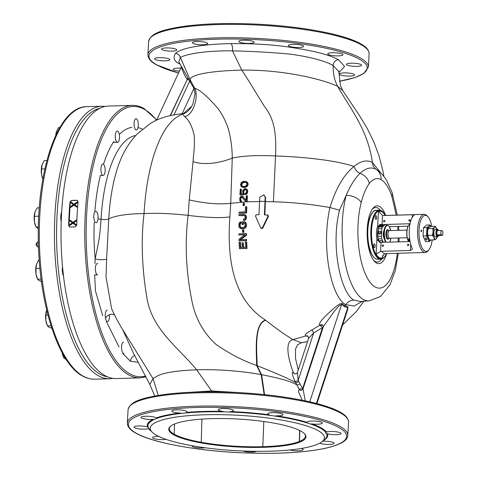 <?xml version="1.0" encoding="UTF-8"?>
<svg xmlns="http://www.w3.org/2000/svg" width="477" height="477" viewBox="0 0 477 477"><rect width="100%" height="100%" fill="white"/><g stroke="black" fill="none" stroke-linecap="round" stroke-linejoin="round"><path stroke-width="0.72" d="M168.113 51.003A7.632 1.55 -176.8 0 0 176.806 49.948A7.632 1.55 -176.8 0 0 170.253 48.04A7.632 1.55 -176.8 0 0 161.566 49.095A7.632 1.55 -176.8 0 0 168.113 51.003M190.573 82.604L178.809 61.813L180.372 57.455C185.756 54.271 204.74 50.526 232.478 50.842A5.45 1.95 88.6 0 0 230.91 43.622C201.658 44.14 180.855 48.141 175.536 53.388C172.632 57.961 174.218 61.575 180.3 64.222M230.91 43.622C254.646 43.365 275.855 44.814 294.542 47.974C315.303 51.2 329.965 55.111 338.527 59.714L344.567 66.428L338.795 72.659M159.312 57.651A7.632 1.55 3.2 0 1 169.782 59.667A7.632 1.55 3.2 0 1 165.006 60.835A7.632 1.55 3.2 0 1 154.536 58.814A7.632 1.55 3.2 0 1 159.312 57.651M180.813 68.145A7.632 1.55 -176.8 0 0 174.838 68.426A7.632 1.55 -176.8 0 0 173.217 69.278A7.632 1.55 -176.8 0 0 179.412 71.156M348.061 73.011A7.632 1.55 -176.8 0 0 339.374 74.066A7.632 1.55 -176.8 0 0 345.92 75.974A7.632 1.55 -176.8 0 0 354.614 74.919A7.632 1.55 -176.8 0 0 348.061 73.011M351.173 63.179A7.632 1.55 -176.8 0 0 346.397 64.347A7.632 1.55 -176.8 0 0 356.862 66.369A7.632 1.55 -176.8 0 0 361.638 65.2A7.632 1.55 -176.8 0 0 351.173 63.179M329.339 53.03A7.632 1.55 -176.8 0 0 327.717 53.883A7.632 1.55 -176.8 0 0 332.809 55.642A7.632 1.55 -176.8 0 0 341.335 55.588A7.632 1.55 -176.8 0 0 342.957 54.736A7.632 1.55 -176.8 0 0 337.865 52.983A7.632 1.55 -176.8 0 0 329.339 53.03M288.412 45.291A7.632 1.55 -176.8 0 0 288.341 45.488A7.632 1.55 -176.8 0 0 295.382 47.432A7.632 1.55 -176.8 0 0 303.509 46.537A7.632 1.55 -176.8 0 0 303.581 46.341A7.632 1.55 -176.8 0 0 296.539 44.397A7.632 1.55 -176.8 0 0 288.412 45.291M239.365 42.03A7.632 1.55 -176.8 0 0 247.843 43.431A7.632 1.55 -176.8 0 0 254.056 42.25A7.632 1.55 -176.8 0 0 253.508 41.624A7.632 1.55 -176.8 0 0 245.029 40.223A7.632 1.55 -176.8 0 0 238.816 41.398A7.632 1.55 -176.8 0 0 239.365 42.03M195.332 44.117A7.632 1.55 -176.8 0 0 203.327 44.725A7.632 1.55 -176.8 0 0 207.656 43.574A7.632 1.55 -176.8 0 0 204.734 42.179A7.632 1.55 -176.8 0 0 196.733 41.571A7.632 1.55 -176.8 0 0 192.41 42.721A7.632 1.55 -176.8 0 0 195.332 44.117M246.186 201.819L230.719 203.333L232.257 158.12C232.221 148.013 230.892 138.175 228.256 128.605C225.239 119.965 221.537 112.948 217.154 107.552C207.334 96.33 199.839 89.879 194.658 88.179L193.841 88.215L190.532 82.527L190.09 79.689C190.997 73.685 216.457 70.656 241.815 70.137C248.744 80.494 257.502 95.483 264.258 106.121C273.554 118.272 276.624 130.686 275.533 155.961L273.404 201.777C292.341 202.284 311.183 204.21 329.947 207.549C320.967 246.991 331.008 296.986 345.736 304.66L354.071 306.013L362.442 301.303M193.841 88.215L195.105 93.504L192.917 103.831L191.605 106.454L183.341 113.586C183.228 114.158 188.32 112.387 191.599 106.466M338.968 71.049L338.819 71.699L333.167 65.504C332.904 73.214 334.407 80.16 337.668 86.349C321.51 78.681 281.162 69.469 241.815 70.137L232.478 50.842C254.319 51.385 274.096 52.548 291.823 54.33C311.451 57.258 325.236 60.978 333.167 65.504A5.45 4.931 119.3 0 1 338.527 59.72M380.914 173.085L372.388 162.478C366.783 159.562 360.624 160.91 353.922 166.527C343.863 174.642 335.868 188.32 329.947 207.549L339.535 210.166C330.388 245.649 340.805 293.277 353.803 300.045L360.034 301.464L369.126 300.862A65.844 24.756 88.4 0 1 345.604 265.105A65.844 24.756 88.4 0 1 346.183 195.349L339.535 210.166M338.819 71.699L340.483 85.627L342.724 90.523L337.668 86.349C349.641 107.653 367.856 129.559 372.388 162.478C372.853 165.811 374.117 168.119 376.174 169.413C371.195 166.67 365.835 167.982 360.087 173.342C355.061 178.13 350.422 185.464 346.183 195.349A12.438 7.054 -165.4 0 1 361.208 202.528A53.418 20.082 88.4 0 0 369.514 281.573A53.418 20.082 88.4 0 0 397.311 253.281M347.029 311.463L348.085 306.938L344.925 305.757L342.087 303.575C340.53 303.02 336.75 305.554 330.74 311.171C324.801 316.346 317.354 324.145 319.9 325.159L311.755 330.042C306.156 333.155 304.171 335.128 305.805 335.963L308.094 336.309M353.803 300.045C350.506 300.254 347.816 301.792 345.736 304.66L344.925 305.757A2.725 2.463 -60.7 0 0 344.472 306.628L341.592 304.404L339.153 305.793L334.645 310.837L323.424 326.501M311.755 330.042A2.725 0.68 -117.6 0 1 313.675 332.946L308.619 338.235L307.802 336.088A2.725 2.463 119.3 0 0 307.796 336.088A2.725 2.463 119.3 0 0 305.805 335.963L292.991 339.594L301.434 342.748L297.493 344.835L295.484 349.17L295.525 358.525L298.25 369.961M294.691 373.813L293.379 372.501C287.673 357.857 284.799 341.21 292.991 339.594C286.152 335.593 277.048 329.148 265.665 320.27L265.385 320.049C232.758 299.18 226.903 258.468 229.884 216.82L230.719 203.333C218.925 204.621 205.092 203.482 189.232 199.923L193.054 161.566C193.602 153.117 194.974 146.934 194.157 134.997C191.879 125.761 188.689 119.644 184.575 116.644L182.846 114.146A126.763 47.652 -91.6 0 0 144.054 213.583C156.319 212.903 171.028 213.493 188.165 215.354L189.232 199.923M273.404 201.777L265.379 201.586L265.611 197.448L263.9 194.837L265.2 197.216L264.407 214.781L268.11 215.175M264.818 215.014L265.379 201.586M261.163 228.239L262.702 228.25L268.456 216.296L267.698 215.061M259.953 201.538L247.11 201.777L247.444 195.952L247.038 195.725L246.692 201.717L245.905 201.747L241.726 197.007L242.727 197.532M245.905 201.747L247.11 201.777M239.037 240.879L246.645 240.682L246.609 239.633L246.186 239.394L246.221 240.45L239.037 240.879L238.983 239.305L244.957 234.565L238.864 234.946L238.846 233.903L246.037 233.474L246.066 235.036L239.889 239.758L246.186 239.394M238.864 234.946L244.6 234.833M240.319 239.997L246.484 235.268L246.454 233.706L246.037 233.474M242.596 232.257L243.783 232.448L243.753 230.027L243.342 229.795L243.365 232.216L242.596 232.257L242.566 229.836L243.342 229.795M239.83 228.119L241.6 228.775L243.896 228.638L245.923 227.332L246.394 225.77L246.245 223.379L244.91 221.823L245.84 223.147L245.983 225.538L244.886 227.821L243.485 228.405L240.432 228.423L238.929 226.813L238.947 223.558L239.853 222.121L240.605 221.894L240.599 222.92L239.687 224.357L240.128 227.064L241.183 227.511L243.485 227.374L244.57 226.802L245.041 225.579L244.892 223.361L244.123 222.711L242.882 222.777L242.871 224.321L241.952 224.375L241.976 221.811L244.91 221.823M240.992 227.612L240.092 226.128L240.253 223.892L241.01 223.153L241.022 222.127L240.605 221.894M241.952 224.375L243.282 224.548L243.294 223.009L244.999 223.093M238.935 215.574L238.965 214.555L243.664 214.251L245.053 214.686L245.959 215.998L245.905 218.377L244.939 219.778L243.532 220.356L243.544 219.337L244.963 218.245L245.154 216.88L244.713 215.717L243.64 215.264L238.935 215.574L244.665 215.628M243.532 220.356L243.938 220.589L245.351 220.004L246.311 218.603L246.365 216.23L245.053 214.686M239.007 213.207L246.615 213.01L246.847 206.958L246.442 206.726L246.21 212.784L239.007 213.207L239.037 212.193L245.297 211.812L245.5 206.768L246.442 206.726M243.079 205.557L244.26 205.742L244.373 203.405L243.968 203.172L243.848 205.515L243.079 205.557L243.198 203.22L243.968 203.172M239.412 248.648L247.014 248.451L246.698 242.089L246.275 241.851L246.591 248.213L239.412 248.648L239.09 242.286L239.985 242.215L240.241 247.509L242.197 247.372L241.97 242.781L242.888 242.727L243.109 247.319L245.589 247.187L245.333 241.893L246.275 241.851M240.67 247.754L240.408 242.453L239.985 242.215M243.538 247.557L243.312 242.966L242.888 242.727M246.704 201.55L245.774 201.592M246.591 248.213L247.014 248.451M246.221 240.45L246.645 240.682M246.066 235.036L246.484 235.268M243.365 232.216L243.783 232.448M242.871 224.321L243.282 224.548M242.882 222.777L243.294 223.009M244.123 222.711L244.534 222.944M240.128 227.064L240.545 227.302M239.824 226.575L240.241 226.808M239.675 225.895L240.092 226.128M239.687 224.357L240.098 224.589M239.836 223.659L240.253 223.892M240.14 223.123L240.557 223.355M240.599 222.92L241.01 223.153M240.432 228.423L240.849 228.656M241.189 228.543L241.6 228.775M243.485 228.405L243.896 228.638M244.26 228.197L244.671 228.423M244.886 227.821L245.297 228.054M245.506 227.106L245.923 227.332M245.822 226.402L246.233 226.635M245.983 225.538L246.394 225.77M245.989 223.993L246.4 224.226M245.84 223.147L246.245 223.379M245.53 222.479L245.941 222.705M246.21 212.784L246.615 213.01M243.848 205.515L244.26 205.742M241.726 197.007L242.137 197.234M241.428 197.025L240.957 197.389L241.839 197.257M240.957 197.389L240.623 197.913L241.04 198.14L241.368 197.621M240.623 197.913L240.426 198.754L240.837 198.987L241.04 198.14M240.426 198.754L240.384 199.422L240.802 199.648L240.837 198.987M240.384 199.422L241.195 201.02L241.147 201.854L240.551 201.729L241.559 202.081L240.802 199.648M245.995 200.155L242.382 196.136L245.983 200.418L246.251 195.761L247.038 195.725M239.919 194.825L240.265 189.178L241.01 189.119L240.718 193.936L243.133 193.769L242.626 192.148L242.888 190.311L244.826 188.54L246.8 189.268L247.324 190.907L247.062 192.738L245.238 194.479L245.297 193.483L246.287 192.607L246.543 190.937L245.697 189.488L244.457 189.554L243.449 191.104L243.848 194.556L240.336 195.057L244.26 194.783L243.795 192.332L244.051 190.657L244.868 189.78L246.102 189.715M241.129 194.169L241.422 189.351L241.01 189.119M245.238 194.479L245.649 194.711L246.949 193.817L247.676 192.13L247.629 190.311L246.204 188.803M241.451 186.769L243.634 187.539L246.907 186.692L248.141 184.319L247.623 182.518L246.776 181.815L247.736 184.092L246.997 185.947L245.858 186.829L243.222 187.312L242.03 187.056L241.034 186.304L240.545 184.521L241.249 182.649L242.811 181.54L244.957 181.248L246.776 181.815M242.936 186.59L241.803 185.517L242.233 183.335L244.093 182.381L246.078 182.429M246.692 201.717L247.104 201.944M240.551 201.729L239.734 200.465L239.901 197.633L240.873 196.238L242.382 196.136M241.66 185.762L243.425 186.471L245.428 186.191L246.4 185.475L246.847 183.299L245.673 182.202L243.681 182.148L241.821 183.102L241.29 184.462L242.072 185.994M240.486 200.239L240.903 200.471M240.76 200.716L241.171 200.948M241.195 201.02L241.606 201.252M241.147 201.854L241.559 202.081M242.823 196.441L243.228 196.667M243.92 193.394L244.331 193.62M243.503 192.756L243.908 192.982M243.848 194.556L244.26 194.783M246.8 189.268L247.205 189.5M247.217 190.079L247.629 190.311M247.324 190.907L247.736 191.134M247.265 191.903L247.676 192.13M247.062 192.738L247.468 192.97M246.537 193.59L246.949 193.817M245.882 194.121L246.293 194.348M245.238 189.345L245.649 189.578M244.934 189.363L245.339 189.59M244.457 189.554L244.868 189.78M243.98 189.912L244.385 190.144M243.64 190.43L244.051 190.657M243.449 191.104L243.86 191.331M243.389 192.1L243.795 192.332M243.222 187.312L243.634 187.539M244.6 187.228L245.005 187.455M242.471 187.193L242.882 187.425M242.03 187.056L242.441 187.288M247.217 182.292L247.623 182.518M247.641 183.102L248.046 183.329M247.736 184.092L248.141 184.319M247.521 185.094L247.927 185.32M246.997 185.947L247.408 186.173M246.496 186.465L246.907 186.692M245.858 186.829L246.263 187.056M245.381 187.02L245.786 187.246M244.755 182.083L245.166 182.315M243.681 182.148L244.093 182.381M242.763 182.375L243.175 182.602M241.821 183.102L242.233 183.335M241.487 183.621L241.905 183.854M241.29 184.462L241.702 184.694M241.392 185.285L241.803 185.517M294.333 373.652L294.398 373.688A2.725 2.463 -60.7 0 1 293.379 372.501C291.614 371.821 292.145 374.761 294.953 381.314L295.603 382.518C287.899 378.362 275.086 372.752 257.151 365.692L256.626 365.483C242.745 360.618 229.21 353.594 216.021 344.412C203.446 332.898 195.415 318.451 191.939 301.07C185.923 271.204 184.665 242.632 188.165 215.354C201.115 217.113 220.911 218.52 229.884 216.82M297.433 372.459L298.161 380.419L313.675 332.946L322.512 327.61L319.9 325.159L322.887 325.284M294.953 381.314A2.725 1.008 152.2 0 0 298.161 380.419L302.603 388.677L299.168 389.16A2.725 2.474 -68.2 0 0 300.343 390.21L300.444 390.252M323.323 326.817A2.182 0.841 -32.6 0 1 322.512 327.61L302.603 388.677M319.9 325.159A2.725 2.433 129.8 0 1 322.822 325.231A2.725 2.433 129.8 0 1 322.828 325.231L323.418 326.536L303.038 388.88L305.262 400.829M342.087 303.575A2.725 2.409 -44.4 0 0 341.592 304.404L309.752 401.819M348.085 306.938A2.725 2.474 -79.1 0 0 347.691 307.82M347.655 309.537L347.685 307.82L344.472 306.628M347.667 309.507L316.925 403.578M170.706 426.104A68.157 13.851 -176.8 0 0 169.329 428.668A68.157 13.851 -176.8 0 0 174.248 434.255A68.157 13.851 -176.8 0 0 201.24 442.274A68.151 13.851 -176.8 0 0 262.791 446.687A68.157 13.851 -176.8 0 0 299.335 441.517A68.151 13.851 -176.8 0 0 299.52 441.44A68.151 13.851 -176.8 0 0 305.423 436.24A68.151 13.851 -176.8 0 0 304.475 433.736M173.711 434.797A68.7 13.964 -176.8 0 0 256.978 447.438A68.7 13.964 -176.8 0 0 304.606 433.843A68.7 13.964 -176.8 0 0 300.981 431.172A68.7 13.964 -176.8 0 0 231.792 418.752A68.7 13.964 -176.8 0 0 170.414 426.343A68.7 13.964 -176.8 0 0 173.711 434.797M151.936 431.9A87.237 17.732 -176.8 0 1 212.42 414.632A87.237 17.732 -176.8 0 1 318.153 430.683A87.237 17.732 3.2 0 1 322.345 441.428A87.237 17.732 3.2 0 1 244.403 451.063A87.237 17.732 3.2 0 1 156.539 435.286A87.237 17.732 -176.8 0 1 151.936 431.9L149.712 429.515A89.646 18.221 3.2 0 1 148.973 428.62L148.46 428.59A7.632 1.55 -176.8 0 1 144.412 429.151A7.632 1.55 -176.8 0 1 133.948 427.13A7.632 1.55 -176.8 0 1 138.724 425.961A7.632 1.55 -176.8 0 1 147.476 426.891L148.347 427.529A89.646 18.221 3.2 0 1 154.143 419.51L156.188 418.639A89.646 18.221 3.2 0 1 181.642 413.38L180.062 413.046A7.632 1.55 -176.8 0 1 174.737 412.432A7.632 1.55 -176.8 0 1 171.821 411.037A7.632 1.55 -176.8 0 1 176.144 409.886A7.632 1.55 -176.8 0 1 184.14 410.488A7.632 1.55 -176.8 0 1 187.062 411.889A7.632 1.55 -176.8 0 1 186.567 412.396L185.809 412.963A89.646 18.221 3.2 0 1 224.101 411.872L222.58 411.371A7.632 1.55 -176.8 0 1 218.77 410.339A7.632 1.55 -176.8 0 1 218.222 409.713A7.632 1.55 -176.8 0 1 224.434 408.539A7.632 1.55 -176.8 0 1 232.913 409.94A7.632 1.55 -176.8 0 1 233.462 410.566A7.632 1.55 -176.8 0 1 230.659 411.603L229.276 412.021A89.646 18.221 3.2 0 1 270.143 415.395L269.1 414.775A7.632 1.55 -176.8 0 1 267.746 413.797A7.632 1.55 -176.8 0 1 267.824 413.607A7.632 1.55 -176.8 0 1 275.95 412.706A7.632 1.55 -176.8 0 1 282.992 414.65A7.632 1.55 -176.8 0 1 282.915 414.847A7.632 1.55 -176.8 0 1 276.582 415.825L274.943 416.069A89.646 18.221 3.2 0 1 307.438 422.998L307.152 422.348A7.632 1.55 -176.8 0 1 307.122 422.199A7.632 1.55 -176.8 0 1 308.744 421.346A7.632 1.55 -176.8 0 1 317.271 421.292A7.632 1.55 -176.8 0 1 322.369 423.051A7.632 1.55 -176.8 0 1 320.747 423.904A7.632 1.55 -176.8 0 1 312.036 423.934L310.569 424.017A89.646 18.221 3.2 0 1 320.514 428.268A89.646 18.221 3.2 0 1 325.982 432.651L326.536 432.055A7.632 1.55 -176.8 0 1 330.579 431.494A7.632 1.55 -176.8 0 1 341.049 433.515A7.632 1.55 -176.8 0 1 336.273 434.678A7.632 1.55 -176.8 0 1 327.514 433.754L326.614 433.736A89.646 18.221 3.2 0 1 324.825 439.305L322.345 441.428M174.522 424.005L174.248 434.255M104.922 375.56A136.309 51.242 88.4 0 0 116.251 378.559L139.988 377.879A136.309 51.242 -91.6 0 1 128.659 374.88A136.309 51.242 -91.6 0 1 84.769 228.042A136.309 51.242 -91.6 0 1 132.23 105.375L108.494 106.049A136.309 51.242 88.4 0 0 61.032 228.716A136.309 51.242 88.4 0 0 104.922 375.56M68.664 225.46A136.309 51.242 88.4 0 1 69.976 202.01L71.639 200.4L76.69 200.257L77.387 200.423L78.055 201.777A136.309 51.242 -91.6 0 0 76.743 225.233L75.199 226.903L70.149 227.052L69.433 226.873L68.974 225.633A1.634 1.479 -60.7 0 0 69.564 226.939M77.512 200.501A1.634 1.479 -60.7 0 0 76.94 200.4L71.89 200.543A1.634 1.479 -60.7 0 0 70.286 202.182L68.974 225.633M75.801 225.299L76.087 224.637L73.744 222.837L76.296 220.905L76.344 220.106L72.88 222.318L70.041 220.141L69.994 220.94L72.337 222.735L69.785 224.673L69.743 225.472L72.832 223.123L75.801 225.299L75.849 224.5L73.5 222.699L76.052 220.768L76.099 219.969M72.909 222.294L70.041 220.141M69.743 225.472L73.047 223.278M76.815 207.173L77.101 206.511L74.758 204.716L77.31 202.779L77.357 201.98L73.893 204.198L71.049 202.015L71.007 202.814L73.351 204.615L70.799 206.547L70.757 207.346L73.846 204.997L76.815 207.173L76.857 206.374L74.513 204.579L77.065 202.642L77.113 201.843M73.923 204.174L71.049 202.015M70.757 207.346L74.06 205.158M138.127 362.323L130.43 361.262L122.804 353.487M119.029 346.946L106.389 321.546M102.728 315.726L95.489 291.048L94.625 274.77M94.965 263.638L95.167 258.814C97.105 248.243 99.645 241.517 101.046 219.325A106.198 39.925 -91.6 0 1 135.766 135.51M94.207 222.473C93.742 235.62 94.064 247.736 95.167 258.814A5.998 1.014 2.3 0 0 101.315 259.685A5.998 1.014 2.3 0 0 106.609 259.071L108.768 218.877C115.607 215.55 127.365 213.785 144.054 213.583C140.888 240.122 141.896 268.551 147.077 298.882C152.658 330.191 178.941 348.109 196.631 369.8L198.718 369.753M114.498 314.969A5.998 4.794 -34.3 0 0 106.031 317.414M154.792 396.017L149.838 384.54L153.01 378.571L122.708 329.649C118.874 323.585 115.172 316.585 111.594 308.643L106.049 277.131L106.609 259.071M158.245 395.409L153.01 378.571L156.528 376.514C162.097 372.913 175.464 370.671 196.631 369.8L211.585 390.943L241.463 392.762M198.67 369.747C219.837 369.15 244.564 371.5 261.146 374.624L261.611 374.707C279.278 378.052 291.018 381.427 296.831 384.826A2.725 1.014 151.6 0 0 300.027 383.902M298.787 381.588A2.725 1.014 151.2 0 1 295.603 382.518L299.168 389.16L298.429 391.563L302.233 400.209M302.603 388.683A2.182 0.495 -121.1 0 1 302.853 389.274M300.391 390.228L299.168 389.16M178.022 393.054L211.585 390.943A5.45 1.693 89.3 0 1 211.573 391.832M180.062 413.046A90.415 18.376 3.2 0 0 156.116 417.989L156.188 418.639L156.116 417.989A7.632 1.55 -176.8 0 0 149.665 416.355A7.632 1.55 -176.8 0 0 140.971 417.411A7.632 1.55 -176.8 0 0 147.524 419.319A7.632 1.55 -176.8 0 0 152.932 419.349L154.143 419.51M158.716 436.413A7.632 1.55 -176.8 0 0 154.25 436.735A7.632 1.55 -176.8 0 0 152.628 437.594A7.632 1.55 -176.8 0 0 157.529 439.323A7.632 1.55 -176.8 0 0 165.99 439.347M192.124 445.739A7.632 1.55 -176.8 0 0 192.082 445.792A7.632 1.55 -176.8 0 0 192.004 445.989A7.632 1.55 -176.8 0 0 196.804 447.712A7.632 1.55 -176.8 0 0 205.223 447.772M242.739 450.998A7.632 1.55 -176.8 0 0 250.228 452.101A7.632 1.55 -176.8 0 0 256.459 451.337M290.022 449.954A7.632 1.55 -176.8 0 0 290.857 450.151A7.632 1.55 -176.8 0 0 298.852 450.759A7.632 1.55 -176.8 0 0 303.175 449.608A7.632 1.55 -176.8 0 0 301.303 448.469M319.697 443.187A7.632 1.55 -176.8 0 0 325.332 444.29A7.632 1.55 -176.8 0 0 334.019 443.234A7.632 1.55 -176.8 0 0 327.472 441.326A7.632 1.55 -176.8 0 0 322.541 441.261M325.982 432.651L325.761 433.39L326.614 433.736M148.347 427.529L149.146 428.71M307.438 422.998L310.569 424.017M270.143 415.395L274.943 416.069M224.101 411.872L229.276 412.021M181.642 413.38L185.809 412.963M188.087 78.168A2.182 1.962 -53 0 0 187.133 79.182C185.1 77.668 179.376 63.286 181.898 67.042M188.194 78.353A2.182 1.962 -53.5 0 0 187.324 79.325L170.194 115.577M379.549 224.673A14.447 5.432 -91.6 0 1 380.026 226.032M380.378 210.262A27.261 10.25 -91.6 0 0 377.993 208.133A27.261 10.25 88.4 0 0 372.251 209.296M373.712 260.472A27.261 10.25 88.4 0 0 375.011 261.432A27.261 10.25 -91.6 0 0 381.767 259.041M385.631 215.431A28.894 10.864 88.4 0 0 379.597 206.487A28.894 10.864 88.4 0 0 372.859 208.461A28.894 10.864 88.4 0 0 367.159 235.048A28.894 10.864 88.4 0 0 374.367 261.265A28.894 10.864 88.4 0 0 376.436 262.988A28.894 10.864 88.4 0 0 386.716 253.585M376.896 169.848L376.174 169.413A12.438 11.245 -60.7 0 1 381.099 179.626C377.021 177.432 373.074 178.726 369.27 183.508C366.097 187.729 363.408 194.067 361.208 202.528M267.275 214.829L268.032 216.063L262.284 228.018L260.752 228.006L255.433 215.968L256.215 214.745L258.981 214.739L259.774 197.174L263.9 194.837M261.533 228.638L260.752 228.006M264.968 201.354L259.542 201.312M243.64 215.264L244.045 215.491M245.661 215.336L246.066 215.562M245.959 215.998L246.365 216.23M246.096 216.838L246.502 217.071M246.078 217.518L246.49 217.75M245.905 218.377L246.311 218.603M245.577 219.068L245.989 219.301M244.939 219.778L245.351 220.004M244.307 220.147L244.719 220.38M62.529 266.595A7.632 2.868 88.4 0 0 62.672 273.518A7.632 2.868 88.4 0 0 63.542 276.129M61.652 212.056A7.632 2.868 88.4 0 0 60.746 218.072A7.632 2.868 88.4 0 0 61.199 221.686M65.128 357.804L63.751 357.845L63.197 356.51A9.814 3.691 -91.6 0 1 62.195 352.771M66.291 359.622L63.751 357.845L62.153 352.479M123.507 342.146A5.658 2.129 -91.6 0 0 121.54 347.238A5.658 2.129 -91.6 0 0 123.358 353.332A5.658 2.129 88.4 0 0 123.829 353.457M47.968 315.064L45.887 315.124L46.716 310.056M51.051 325.797L47.461 325.898L46.907 324.563A9.814 3.691 -91.6 0 1 45.864 320.532L45.887 315.124M51.85 328.259L48.767 327.103L47.461 325.898L45.864 320.532A9.814 3.691 -91.6 0 1 46.4 310.938A9.814 3.691 -91.6 0 1 46.513 310.605A9.814 3.691 -91.6 0 1 46.519 310.587L46.513 310.605M107.218 310.205A5.658 2.129 -91.6 0 0 105.25 315.291A5.658 2.129 -91.6 0 0 107.069 321.385A5.658 2.129 88.4 0 0 107.54 321.51A5.658 2.129 88.4 0 0 109.436 314.701M39.901 268.342L35.99 268.456L36.616 263.93A9.814 3.691 -91.6 0 1 36.622 263.918L36.616 263.93A9.814 3.691 -91.6 0 0 36.502 264.27L38.637 260.043L39.197 260.025M41.111 279.128L37.564 279.23L37.009 277.9A9.814 3.691 -91.6 0 1 35.966 273.864L35.99 268.456M41.791 281.597L38.864 280.44L37.564 279.23L35.966 273.864A9.814 3.691 -91.6 0 1 36.502 264.27M97.791 263.662A5.658 2.129 -91.6 0 0 97.32 263.537A5.658 2.129 -91.6 0 0 95.352 268.629A5.658 2.129 -91.6 0 0 97.171 274.722A5.658 2.129 88.4 0 0 97.642 274.841L94.625 274.931M38.726 216.182L34.439 216.308L35.065 211.782A9.814 3.691 -91.6 0 1 35.071 211.776L35.065 211.782A9.814 3.691 -91.6 0 0 34.952 212.122L37.093 207.894L39.263 207.835M38.339 227.016L36.019 227.082L35.465 225.752A9.814 3.691 -91.6 0 1 34.416 221.722L34.439 216.308M38.309 228.763L36.019 227.082L34.416 221.722A9.814 3.691 -91.6 0 1 34.952 212.122M95.627 222.574A5.658 2.129 88.4 0 0 96.098 222.699A5.658 2.129 88.4 0 0 98.065 217.607A5.658 2.129 88.4 0 0 96.241 211.514A5.658 2.129 -91.6 0 0 95.776 211.389A5.658 2.129 -91.6 0 0 93.802 216.48A5.658 2.129 -91.6 0 0 95.627 222.574M44.862 168.918L41.553 169.007L42.179 164.487A9.814 3.691 -91.6 0 0 42.173 164.493L42.179 164.487M41.553 169.007L41.529 174.421A9.814 3.691 -91.6 0 0 42.572 178.452L41.529 174.421A9.814 3.691 -91.6 0 1 42.065 164.827L44.2 160.6L46.901 160.522M42.065 164.827A9.814 3.691 -91.6 0 1 42.173 164.493M102.734 175.274A5.658 2.129 88.4 0 0 103.205 175.399A5.658 2.129 88.4 0 0 105.173 170.307A5.658 2.129 88.4 0 0 103.354 164.213A5.658 2.129 -91.6 0 0 102.883 164.094A5.658 2.129 -91.6 0 0 100.915 169.18A5.658 2.129 -91.6 0 0 102.734 175.274M55.898 135.074L56.536 131.408A9.814 3.691 -91.6 0 1 56.536 131.396M55.726 135.438A9.814 3.691 -91.6 0 1 56.423 131.747L58.558 127.52L59.875 127.484M56.423 131.747A9.814 3.691 -91.6 0 1 56.53 131.413L56.536 131.408M117.092 142.194A5.658 2.129 88.4 0 0 117.563 142.319A5.658 2.129 88.4 0 0 119.53 137.227A5.658 2.129 88.4 0 0 117.712 131.133A5.658 2.129 -91.6 0 0 117.241 131.014A5.658 2.129 -91.6 0 0 115.273 136.1A5.658 2.129 -91.6 0 0 117.092 142.194M135.856 129.887A5.658 2.129 88.4 0 0 136.327 130.012A5.658 2.129 88.4 0 0 138.294 124.92A5.658 2.129 88.4 0 0 136.476 118.827A5.658 2.129 -91.6 0 0 136.005 118.701A5.658 2.129 -91.6 0 0 134.037 123.793A5.658 2.129 -91.6 0 0 135.856 129.887M36.479 245.53A1.091 0.411 -91.6 0 1 36.401 245.464A1.091 0.411 -91.6 0 1 36.133 244.474A1.091 0.411 -91.6 0 1 36.347 243.473L37.57 241.94A2.725 1.026 -91.6 0 1 37.975 241.696L38.345 241.684M38.5 247.134L38.13 247.146A2.725 1.026 -91.6 0 1 37.904 247.086A2.725 1.026 -91.6 0 1 37.713 246.925A2.725 1.026 -91.6 0 1 37.033 244.451A2.725 1.026 -91.6 0 1 37.57 241.94M412.182 217.506L412.337 214.716C414.108 214.608 414.686 214.781 414.078 215.234L414.346 214.924M414.078 215.234A19.086 7.173 -91.6 0 0 409.284 229.664A19.086 7.173 -91.6 0 0 412.223 248.416L412.426 249.262L410.339 250.473L381.552 251.29L380.533 251.462L376.103 254.122L376.931 239.245L379.948 242.554L379.966 242.244L381.04 242.364L380.533 251.462M408.085 226.17L389.321 226.706M410.029 223.725L380.956 224.619L380.974 224.309L377.647 226.45L378.482 211.573A23.445 8.813 -91.6 0 1 384.987 215.216L384.844 215.455M410.059 241.541L381.04 242.364M431.816 226.45A17.995 6.761 88.4 0 0 428.018 216.862L427.148 215.89A19.086 7.173 88.4 0 0 425.776 214.751A19.086 7.173 88.4 0 0 424.19 214.334A19.086 7.173 88.4 0 0 417.548 231.506A19.086 7.173 88.4 0 0 423.689 252.065A19.086 7.173 88.4 0 0 425.275 252.488L385.13 253.627L384.599 253.74L382.429 256.435L382.608 257.765A23.445 8.813 -91.6 0 1 376.103 254.122M425.275 252.488A19.086 7.173 88.4 0 0 428.137 250.765L428.954 249.739A17.995 6.761 88.4 0 0 432.204 239.955M428.018 216.862A17.995 6.761 88.4 0 0 426.73 215.789A17.995 6.761 88.4 0 0 419.033 229.622A17.995 6.761 88.4 0 0 424.763 250.974A17.995 6.761 88.4 0 0 428.954 249.739M420.964 230.707A0.817 0.31 88.4 0 0 421.292 231.691A0.817 0.31 88.4 0 0 421.579 231.047A0.817 0.31 88.4 0 0 421.251 230.057A0.817 0.31 88.4 0 0 420.964 230.707M412.337 214.716L383.55 215.538L382.548 215.425L378.482 211.573M384.289 220.41A0.733 0.668 119.3 0 1 384.897 221.286A0.733 0.668 119.3 0 1 383.89 221.769A0.733 0.668 119.3 0 1 384.289 220.41M409.54 219.688A0.733 0.668 119.3 0 1 410.148 220.565A0.733 0.668 119.3 0 1 409.141 221.048A0.733 0.668 119.3 0 1 409.54 219.688M382.834 246.365A0.733 0.668 -60.7 0 0 383.234 245.005A0.733 0.668 -60.7 0 0 382.226 245.488A0.733 0.668 -60.7 0 0 382.834 246.365M408.085 245.643A0.733 0.668 -60.7 0 0 408.485 244.284A0.733 0.668 -60.7 0 0 407.477 244.767A0.733 0.668 -60.7 0 0 408.085 245.643M376.931 239.245A10.905 4.102 -91.6 0 1 377.647 226.45M384.975 253.645A1.908 0.715 88.4 0 0 385.04 253.686A1.908 0.715 88.4 0 0 385.201 253.728A1.908 0.715 88.4 0 0 385.428 253.621M373.652 245.387A1.908 0.715 88.4 0 0 374.415 247.688A1.908 0.715 88.4 0 0 375.077 246.18A1.908 0.715 88.4 0 0 374.308 243.878A1.908 0.715 88.4 0 0 373.652 245.387M376.049 215.652A1.908 0.715 88.4 0 0 375.888 215.61A1.908 0.715 88.4 0 0 375.226 217.327A1.908 0.715 88.4 0 0 375.84 219.378A1.908 0.715 88.4 0 0 375.995 219.42A1.908 0.715 88.4 0 0 376.663 217.703A1.908 0.715 88.4 0 0 376.049 215.652M381.004 224.613A10.905 4.102 -91.6 0 1 381.278 224.935M380.121 224.482A14.56 5.474 -91.6 0 1 380.527 225.597M429.038 241.583L425.562 241.684L423.051 235.99L426.527 235.894L428.066 238.727A7.358 2.767 88.4 0 0 430.809 240.265L429.038 241.583L428.066 238.727A7.358 2.767 -91.6 0 1 427.04 231.727A7.358 2.767 -91.6 0 1 428.763 226.265L429.968 224.965L430.856 226.474M430.689 226.48A7.358 2.767 88.4 0 0 428.763 226.265L426.987 227.583L426.527 235.894M431.077 239.991A7.358 2.767 -91.6 0 1 430.809 240.265L431.113 239.991M423.051 235.99L423.516 227.684L426.987 227.583M426.629 240.11C425.329 239.406 425.007 238.673 425.657 237.916C426.957 238.619 427.279 239.347 426.629 240.11L426.205 239.985M425.657 237.916L426.08 238.041M423.516 227.684L426.492 225.066L429.968 224.965M437.188 236.872A5.998 2.254 -91.6 0 1 437.045 237.331A5.998 2.254 -91.6 0 1 436.175 238.81L434.464 239.889L429.902 240.02L428.322 237.582A5.998 2.254 -91.6 0 1 427.547 232.013A5.998 2.254 -91.6 0 1 428.078 229.043L428.268 228.507L432.794 228.483L434.505 227.404A5.998 2.254 -91.6 0 1 436.741 228.656A5.998 2.254 -91.6 0 1 436.801 228.799A5.998 2.254 -91.6 0 1 436.968 229.246M435.793 236.914A3.923 1.479 -91.6 0 1 434.845 236.711A3.923 1.479 -91.6 0 1 433.873 232.287A3.923 1.479 -91.6 0 1 434.636 229.538A3.923 1.479 -91.6 0 1 435.579 229.282M437.045 237.331L436.175 238.81A5.998 2.254 -91.6 0 1 433.939 237.558A5.998 2.254 -91.6 0 1 433.104 231.858A5.998 2.254 -91.6 0 1 434.505 227.404L435.221 226.354L436.795 228.787M434.464 239.889L433.939 237.558L432.418 235.256L433.104 231.858L432.794 228.483M428.382 237.719L427.857 235.388L432.418 235.256M427.857 235.388L427.547 232.013L428.233 228.614L428.948 227.565L430.659 226.48L435.221 226.354M379.96 226.092A8.723 3.279 88.4 0 0 379.388 225.973A8.723 3.279 88.4 0 0 376.645 230.564M376.884 238.989A8.723 3.279 88.4 0 0 377.265 240.319M378.869 227.052L382.405 226.951L385.195 224.5L381.66 224.601L378.869 227.052A10.089 3.792 88.4 0 0 378.315 228.817L381.85 228.716L381.415 236.491A10.089 3.792 88.4 0 0 381.749 238.756L383.311 242.304M379.829 242.525L378.213 238.852A10.089 3.792 88.4 0 1 377.879 236.592L378.315 228.817A8.133 3.059 -91.6 0 0 379.746 242.328M382.405 226.951A10.089 3.792 88.4 0 0 381.85 228.716M386.31 225.514L386.078 224.995A10.089 3.792 88.4 0 0 385.195 224.5M384.122 230.2A4.907 1.842 88.4 0 0 383.246 234.589A4.907 1.842 88.4 0 0 384.373 238.929A4.907 1.842 88.4 0 1 383.246 234.589A4.907 1.842 88.4 0 1 384.122 230.2M378.213 238.852L381.749 238.756M377.879 236.592L381.415 236.491M382.53 225.335A1.419 0.394 -8.3 0 0 380.628 225.979A1.419 0.394 -8.3 0 0 381.534 226.211A1.419 0.394 -8.3 0 0 383.436 225.567A1.419 0.394 -8.3 0 0 382.53 225.335M379.942 231.267A1.419 1.282 -60.7 0 0 379.173 233.891A1.419 1.282 -60.7 0 0 381.117 232.955A1.419 1.282 -60.7 0 0 379.942 231.267M381.057 231.959A1.419 1.282 -60.7 0 0 379.895 234.034M382.023 242.34A1.419 0.888 -162.5 0 0 382.506 241.893A1.419 0.888 -162.5 0 0 380.735 240.521A1.419 0.888 -162.5 0 0 379.805 241.04A1.419 0.888 -162.5 0 0 381.063 242.364M383.985 231.124A4.365 1.64 88.4 0 0 384.182 238.011M442.346 235.364L441.231 234.744A2.641 0.996 -91.6 0 1 441.469 230.474L442.584 231.101A2.641 0.996 88.4 0 1 442.346 235.364L438.303 235.483L437.188 234.857L441.231 234.744M438.745 235.465A3.273 1.228 -91.6 0 1 438.446 236.008A3.273 1.228 -91.6 0 1 437.683 236.234A3.273 1.228 -91.6 0 1 436.646 232.353A3.273 1.228 -91.6 0 1 438.041 229.836A3.273 1.228 -91.6 0 1 438.28 230.033A3.273 1.228 -91.6 0 1 438.607 230.558M437.188 234.857A2.641 0.996 -91.6 0 1 437.427 230.594L441.469 230.474M438.446 236.008L438.041 236.52A3.816 1.437 -91.6 0 1 437.469 236.866A3.816 1.437 -91.6 0 1 437.153 236.783A3.816 1.437 -91.6 0 1 435.924 232.669A3.816 1.437 -91.6 0 1 437.254 229.234A3.816 1.437 -91.6 0 1 437.57 229.318A3.816 1.437 -91.6 0 1 437.844 229.544L438.28 230.033M408.527 241.583A9.272 3.482 -91.6 0 1 406.744 233.134A9.272 3.482 -91.6 0 1 408.586 225.394A9.272 3.482 -91.6 0 1 408.688 225.275M409.91 224.321A9.54 3.589 88.4 0 0 408.789 225.138A9.54 3.589 88.4 0 0 408.598 241.583M409.576 241.553L408.079 239.734L409.499 237.82M409.916 240.748A0.787 0.71 119.3 0 1 409.773 239.895M410.035 240.843L409.832 240.253M178.559 72.987A109.316 22.222 3.2 0 1 156.832 64.89A109.316 22.222 3.2 0 1 217.327 39.18A109.316 22.222 3.2 0 1 359.348 59.124A109.316 22.222 3.2 0 1 339.397 81.215M184.575 116.644C193.74 115.249 198.927 95.489 194.658 88.179L190.09 79.689L180.372 57.455A5.45 5.241 47 0 0 175.536 53.388M193.054 161.566C206.118 166.342 224.011 161.518 232.257 158.12C242.453 155.8 256.876 155.085 275.533 155.961C303.283 156.814 337.889 160.564 353.922 166.527C355.383 169.925 357.44 172.197 360.087 173.342A12.438 10.47 -142.4 0 1 369.27 183.508M396.28 215.127L391.79 196.119A12.438 7.393 -19.1 0 0 392.022 192.38L397.287 215.103M398.098 241.881A53.418 20.082 88.4 0 0 398.146 237.987M397.931 230.355A53.418 20.082 88.4 0 0 397.663 226.468M264.157 394.598L261.146 374.624L256.626 365.483C256.715 353.445 253.353 324.205 265.385 320.049M264.562 394.64L261.611 374.707L257.151 365.692C257.133 353.642 253.49 324.318 265.665 320.27M322.881 328.158L322.559 328.069M302.859 388.356L303.181 388.445M299.335 441.511L299.604 430.451M262.791 446.687L263.805 421.501M201.92 419.11L201.24 442.274M299.52 441.44L299.789 430.54M69.976 202.01L70.286 202.182M145.574 376.067A135.218 50.83 -91.6 0 1 129.726 373.789A135.218 50.83 -91.6 0 1 86.701 213.362A135.218 50.83 -91.6 0 1 144.507 109.412A135.218 50.83 -91.6 0 1 156.534 120.234M94.857 211.412A114.474 43.031 -91.6 0 1 100.379 175.417M103.485 164.303A114.474 43.031 -91.6 0 1 113.83 141.466M119.316 134.52A114.474 43.031 -91.6 0 1 131.896 127.347M137.99 127.58A114.474 43.031 -91.6 0 1 142.39 129.166M97.994 218.83A10.905 2.218 -176.8 0 0 101.046 219.325A5.998 1.216 3.2 0 0 108.768 218.877A107.218 40.306 -91.6 0 1 123.805 152.831C127.407 145.819 131.98 139.427 137.513 133.661L150.517 123.406C158.537 118.242 169.478 114.969 183.341 113.586M134.627 355.556A5.998 5.42 -60.7 0 0 130.43 361.262M182.148 113.687L193.93 88.364M174.022 114.778L189.715 81.06M316.436 403.453L347.685 307.82M131.318 404.77A109.316 22.222 3.2 0 1 228.244 392.166A109.316 22.222 3.2 0 1 339.618 411.979M340.572 413.016A110.408 22.443 3.2 0 1 348.538 422.091C348.186 416.475 342.558 413.529 340.095 412.098C324.116 402.874 282.503 394.92 239.06 392.625C209.683 391.092 184.217 391.796 162.669 394.729C143.321 397.985 130.43 400.74 128.063 409.767A110.408 22.443 3.2 0 1 217.947 392.75A110.408 22.443 3.2 0 1 340.572 413.016M339.827 426.343A110.408 22.443 -176.8 0 0 217.208 406.076A110.408 22.443 -176.8 0 0 127.317 423.093C127.681 428.728 133.333 431.673 135.766 433.092C151.632 442.239 192.702 450.151 235.799 452.506C272.278 454.396 301.929 453.043 324.754 448.434C342.408 444.433 347.697 439.836 347.793 435.418A110.408 22.443 -176.8 0 0 339.827 426.343M136.237 433.205A109.316 22.222 -176.8 0 0 278.258 453.15A109.316 22.222 -176.8 0 0 338.753 427.44A109.316 22.222 -176.8 0 0 196.739 407.495A109.316 22.222 -176.8 0 0 136.237 433.205M147.476 426.891A90.415 18.376 3.2 0 1 152.932 419.349M151.191 431.095A90.415 18.376 3.2 0 1 148.46 428.59M327.514 433.754A90.415 18.376 3.2 0 1 323.179 440.712M312.036 423.934A90.415 18.376 3.2 0 1 326.536 432.055M276.582 415.825A90.415 18.376 3.2 0 1 307.152 422.348M230.659 411.603A90.415 18.376 3.2 0 1 269.1 414.775M186.567 412.396A90.415 18.376 3.2 0 1 222.58 411.371M170.48 115.512L187.324 79.325L189.28 80.285M391.79 196.119C388.737 187.497 385.172 181.993 381.099 179.626M265.2 197.216L265.611 197.448M268.032 216.063L268.456 216.296M262.284 228.018L262.702 228.25M147.912 54.777A110.408 22.443 3.2 0 1 237.796 37.761A110.408 22.443 3.2 0 1 360.415 58.027A110.408 22.443 3.2 0 1 368.387 67.102L369.132 53.782A110.408 22.443 3.2 0 0 361.161 44.707A110.408 22.443 3.2 0 0 238.542 24.434A110.408 22.443 3.2 0 0 148.657 41.451L147.912 54.777C148.264 60.394 153.892 63.346 156.355 64.777L178.541 73.029M151.913 36.455A109.316 22.222 3.2 0 1 248.833 23.85A109.316 22.222 3.2 0 1 360.213 43.669M99.824 108.291A134.669 50.628 -91.6 0 0 56.572 233.897A134.669 50.628 -91.6 0 0 99.961 374.105A134.669 50.628 88.4 0 0 107.474 376.818M105.274 106.413L101.923 106.24A136.309 51.242 -91.6 0 0 54.467 228.906A136.309 51.242 -91.6 0 0 98.357 375.745A136.309 51.242 88.4 0 0 109.686 378.744L113.019 378.38M83.207 376.174A136.309 51.242 -91.6 0 1 39.317 229.336A136.309 51.242 -91.6 0 1 86.772 106.669C57.681 106.258 36.008 171.69 38.398 243.872C39.764 305.751 58.534 363.492 82.497 376.007C86.438 378.219 90.457 379.275 94.535 379.173A136.309 51.242 88.4 0 1 83.207 376.174M390.711 230.558L389.196 226.515L388.063 225.412L386.382 225.46L385.327 226.605L383.884 232.102L384.42 239.126L385.643 242.233A9.087 3.417 -91.6 0 1 383.949 231.446A9.087 3.417 -91.6 0 1 387.479 225.472M390.687 230.564A8.997 3.381 88.4 0 0 385.279 227.851A8.997 3.381 88.4 0 0 386.209 242.221M389.697 242.119A8.997 3.381 88.4 0 0 390.901 238.19M388.695 238.613A4.746 1.783 -91.6 0 1 385.953 234.517A4.746 1.783 -91.6 0 1 388.457 230.266M387.729 230.099A4.472 1.681 88.4 0 0 387.354 230.003C387.223 229.145 386.769 230.224 386 233.235C386.12 239.639 388.051 239.162 387.61 238.941A4.472 1.681 88.4 0 0 387.974 238.822M410.339 250.473L410.685 244.224M385.13 253.627A19.086 7.173 -91.6 0 1 383.544 253.209A19.086 7.173 -91.6 0 1 381.552 251.29M383.55 215.538A19.086 7.173 -91.6 0 1 384.039 215.479L383.818 215.491M382.751 255.231L382.608 257.765M382.548 215.425L382.041 224.518M385.464 215.437A23.993 9.021 88.4 0 0 381.856 211.216A23.993 9.021 88.4 0 0 371.601 229.658A23.993 9.021 88.4 0 0 379.233 258.123A23.993 9.021 88.4 0 0 386.549 253.585M372.424 212.724A23.993 9.021 88.4 0 0 367.487 235.042A23.993 9.021 88.4 0 0 373.688 257.037M375.667 258.755A24.536 9.224 88.4 0 0 377.706 259.297L375.429 258.695C370.712 255.183 368.053 247.313 367.451 235.083C366.527 221.829 371.941 209.385 376.311 210.244A24.536 9.224 88.4 0 0 367.767 232.323A24.536 9.224 88.4 0 0 375.667 258.755M385.565 215.437L384.033 212.963L381.618 210.756L379.34 210.154A24.536 9.224 88.4 0 0 370.796 232.239A24.536 9.224 88.4 0 0 378.696 258.671A24.536 9.224 88.4 0 0 380.735 259.208L377.706 259.297M379.597 241.994A8.097 3.041 -91.6 0 1 378.285 229.336M406.959 230.099L389.31 230.6A3.816 1.437 88.4 0 0 387.98 234.034A3.816 1.437 88.4 0 0 389.208 238.148A3.816 1.437 88.4 0 0 389.524 238.232L407.173 237.731M389.357 230.6A3.828 1.437 88.4 0 0 387.908 233.879A3.828 1.437 88.4 0 0 389.137 238.16A3.828 1.437 88.4 0 0 389.578 238.232L388.522 238.691A4.299 1.616 -91.6 0 1 387.926 238.649A4.299 1.616 -91.6 0 1 386.555 233.706A4.299 1.616 -91.6 0 1 388.278 230.194A4.299 1.616 -91.6 0 1 388.397 230.254M388.23 238.744A4.365 1.64 -91.6 0 1 387.938 238.822A4.365 1.64 -91.6 0 1 387.58 238.727A4.365 1.64 -91.6 0 1 386.173 234.028A4.365 1.64 -91.6 0 1 387.694 230.099A4.365 1.64 -91.6 0 1 387.986 230.158M387.783 238.804A4.365 1.64 -91.6 0 1 387.628 238.828A4.365 1.64 -91.6 0 1 387.264 238.733A4.365 1.64 -91.6 0 1 386.942 238.458M386.716 230.522A4.365 1.64 -91.6 0 1 387.378 230.111A4.365 1.64 -91.6 0 1 387.539 230.123M409.654 239.055A1.497 1.353 -60.7 0 0 409.85 241.547M409.654 239.09A1.443 1.306 -60.7 0 0 410.023 241.541M383.919 176.496L383.043 171.452L379.006 155.776L374.153 142.695L367.427 128.778L359.795 116.078L342.73 90.529M398.593 226.444L398.85 230.331M399.064 237.957L399.028 241.857M398.337 253.251L395.26 270.739L389.977 284.835L380.407 296.605L369.126 300.862M363.873 301.208L356.343 311.523L342.611 324.968M307.516 341.61L301.44 342.748M294.398 373.688C295.734 374.105 296.742 373.7 297.421 372.483L308.619 338.235M156.695 119.983L144.03 108.488C140.149 106.311 136.213 105.274 132.23 105.375M145.968 376.812L139.988 377.879M300.349 390.216C301.225 390.627 302.12 390.186 303.038 388.88M122.595 329.452L133.745 353.773L149.838 384.54M128.063 409.767L127.317 423.093M347.793 435.418L348.538 422.091M156.587 120.21L181.528 66.553M392.022 192.38L386.793 180.777C385.863 178.982 381.332 172.34 376.8 169.788L376.854 169.824M148.657 41.451C151.024 32.424 163.915 29.675 183.263 26.414C204.812 23.48 230.272 22.783 259.655 24.309C303.098 26.605 344.704 34.559 360.684 43.783C363.146 45.214 368.775 48.165 369.132 53.782M368.387 67.102L363.724 73.577L354.989 77.548L339.403 81.263M101.923 106.24L86.772 106.669M109.686 378.744L94.535 379.173M100.367 175.482L103.205 175.399M113.204 142.444L117.563 142.319M36.401 245.464L37.713 246.925M389.763 242.119L390.925 238.19M424.19 214.334L384.039 215.479M380.735 259.208L382.614 258.689L385.303 256.077L386.65 253.585M379.34 210.154L376.311 210.244M377.862 226.015L379.388 225.973M437.254 229.234L434.887 229.3M437.469 236.866L435.102 236.932M389.381 230.6L387.694 230.099L386.853 230.319M388.522 238.691L387.091 238.649M409.832 241.547L409.654 239.049"/></g></svg>
